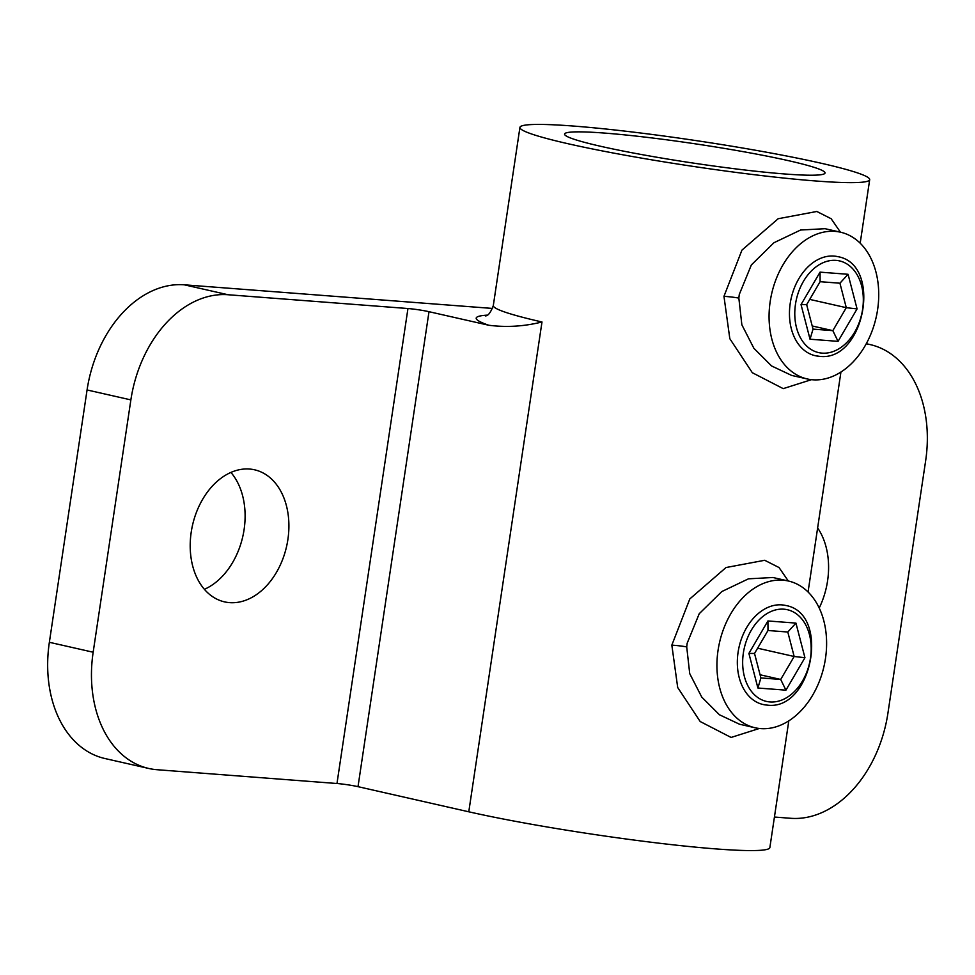<?xml version="1.0" encoding="UTF-8"?>
<svg xmlns="http://www.w3.org/2000/svg" width="975" height="975" viewBox="0 0 975 975"><rect width="100%" height="100%" fill="white"/><g stroke="black" fill="none" stroke-linecap="round" stroke-linejoin="round"><path stroke-width="1.46" d="M825.082 228.698L800.609 230.015L773.955 242.726L751.359 264.92L739.282 294.45L738.843 298.094L741.853 324.785L753.87 348.27L771.578 365.954L791.639 375.424L807.251 378.958A75.246 53.576 102.8 0 0 877.598 309.697A75.246 53.576 102.8 0 0 840.547 232.208A75.246 53.576 102.8 0 0 770.201 301.47A75.246 53.576 102.8 0 0 807.251 378.958M811.456 379.677L783.217 388.635L752.322 372.706L729.824 338.703L723.962 296.327L741.951 250.112L778.16 218.729L816.831 211.478L831.151 218.729L840.438 232.184M772.943 577.505L748.471 578.821L721.829 591.545L699.221 613.726L687.156 643.268L686.717 646.912L689.715 673.603L701.744 697.076L719.453 714.773L739.513 724.23L755.125 727.777A75.246 53.576 102.8 0 0 825.472 658.515A75.246 53.576 102.8 0 0 788.409 581.015A75.246 53.576 102.8 0 0 718.063 650.276A75.246 53.576 102.8 0 0 755.125 727.777M759.33 728.483L731.092 737.453L700.184 721.524L677.698 687.509L671.836 645.133L689.825 598.918L726.022 567.535L764.705 560.284L779.025 567.535L788.3 580.99M788.787 160.741A131.674 9.665 8.5 0 0 646.876 137.329A131.674 9.665 8.5 0 0 564.574 134.075A131.674 9.665 8.5 0 0 600.832 146.335A131.674 9.665 8.5 0 0 742.731 169.748A131.674 9.665 8.5 0 0 825.033 172.989A131.674 9.665 8.5 0 0 788.787 160.741M819.207 608.022A67.714 48.214 102.8 0 0 827.568 580.905A67.714 48.214 102.8 0 0 817.635 527.938M204.397 589.314A67.714 48.214 102.8 0 0 244.091 529.608A67.714 48.214 102.8 0 0 230.904 472.424M191.222 532.131A67.714 48.214 102.8 0 0 224.567 601.88A67.714 48.214 102.8 0 0 287.881 539.541A67.714 48.214 102.8 0 0 254.536 469.792A67.714 48.214 102.8 0 0 191.222 532.131M820.999 163.203A176.816 12.98 -171.5 0 1 869.688 179.668A176.816 12.98 -171.5 0 1 759.172 175.293A176.816 12.98 -171.5 0 1 568.608 143.861A176.816 12.98 -171.5 0 1 519.931 127.396A176.816 12.98 -171.5 0 1 630.447 131.771A176.816 12.98 -171.5 0 1 820.999 163.203M788.799 720.866L769.86 847.604A176.816 12.98 -171.5 0 1 659.344 843.229A176.816 12.98 -171.5 0 1 468.78 811.797L358.008 786.667A15.052 1.109 8.5 0 0 336.972 783.51L407.952 308.527L228.053 294.743A112.868 80.364 102.8 0 0 130.869 399.896L93.161 652.226A112.868 80.364 102.8 0 0 148.736 768.458A112.868 80.364 102.8 0 0 157.072 769.714L336.972 783.51M774.43 817.038L790.737 818.293A112.868 80.364 102.8 0 0 887.932 713.139L925.641 460.809A112.868 80.364 102.8 0 0 870.053 344.565A112.868 80.364 102.8 0 0 866.227 343.834M148.736 768.458L104.947 758.526A112.868 80.364 -77.2 0 1 49.359 642.293L93.161 652.226M130.869 399.896L87.067 389.963L49.359 642.293M87.067 389.963A112.868 80.364 -77.2 0 1 184.263 284.81L228.053 294.743M492.546 308.441L184.263 284.81M407.952 308.527A15.052 1.109 -171.5 0 1 429 311.695L488.768 325.248A191.868 14.077 -171.5 0 1 486.952 315.157M519.931 127.396L493.313 305.516A176.816 12.98 8.5 0 0 541.99 321.982C524.16 326.43 506.427 327.527 488.768 325.248M812.199 325.967L832.833 330.647L846.288 307.686L839.926 283.213L820.109 281.69L806.654 304.651L813.028 329.123L832.833 330.647L838.049 341.36L810.03 339.215L813.028 329.123M809.737 299.398L846.288 307.686L857.074 308.904L838.049 341.36M839.926 283.213L848.067 274.292L857.074 308.904M810.03 339.215L801.036 304.602L806.654 304.651M820.109 281.69L820.048 272.147L848.067 274.292M760.073 674.773L780.707 679.453L794.162 656.492L787.8 632.019L767.983 630.508L754.528 653.457L760.89 677.93L780.707 679.453L785.923 690.166L757.904 688.021L760.89 677.93M757.612 648.204L794.162 656.492L804.936 657.711L785.923 690.166M787.8 632.019L795.941 623.098L804.936 657.711M757.904 688.021L748.898 653.421L754.528 653.457M767.983 630.508L767.922 620.953L795.941 623.098M723.962 296.327A15.052 1.341 -174.6 0 1 738.843 298.094M671.836 645.133A15.052 1.341 -174.6 0 1 686.717 646.912M541.99 321.982L468.78 811.797M429 311.695L358.008 786.667M833.966 256.072A50.785 36.16 -77.2 0 1 837.708 256.632C882.96 264.176 864.508 362.517 819.256 356.302L815.246 355.692A50.785 36.16 -77.2 0 1 790.664 300.775A50.785 36.16 -77.2 0 1 833.966 256.072M822.12 353.133A47.032 33.479 102.8 0 0 862.619 309.319A47.032 33.479 102.8 0 0 835.989 260.374A47.032 33.479 102.8 0 0 795.49 304.176A47.032 33.479 102.8 0 0 822.12 353.133M818.988 356.265A50.785 36.16 -77.2 0 1 815.246 355.692M801.036 304.602L820.048 272.147M781.828 604.878A50.785 36.16 -77.2 0 1 785.582 605.451C830.822 612.995 812.382 711.323 767.13 705.108L763.108 704.511A50.785 36.16 -77.2 0 1 738.538 649.582A50.785 36.16 -77.2 0 1 781.828 604.878M769.994 701.951A47.032 33.479 102.8 0 0 810.481 658.137A47.032 33.479 102.8 0 0 783.851 609.18A47.032 33.479 102.8 0 0 743.364 652.994A47.032 33.479 102.8 0 0 769.994 701.951M766.862 705.071A50.785 36.16 -77.2 0 1 763.108 704.511M748.898 653.421L767.922 620.953M824.923 228.662L840.547 232.208M772.785 577.468L788.409 581.015M869.688 179.668L860.182 243.202M840.925 372.048L808.056 592.008M870.053 344.565L866.3 343.712M493.313 305.516C490.742 312.524 488.085 315.985 485.318 315.9L485.331 315.9"/></g></svg>
